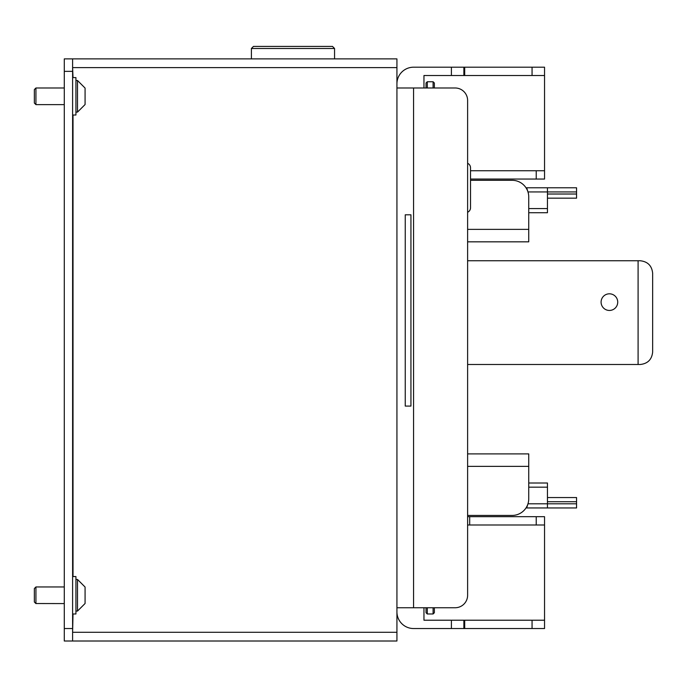 <?xml version="1.0" encoding="UTF-8"?>
<svg xmlns="http://www.w3.org/2000/svg" width="687" height="687" viewBox="0 0 687 687"><rect width="100%" height="100%" fill="white"/><g stroke="black" fill="none" stroke-linecap="round" stroke-linejoin="round"><path stroke-width="1.03" d="M72.607 641.005L64.286 641.005L64.286 628.536L72.607 628.536L72.607 641.005L396.931 641.005L396.931 58.884L72.607 58.884L72.607 71.354L64.286 71.354L64.286 58.884L72.607 58.884M73.02 77.597L72.607 67.618M72.607 632.272L73.02 613.98M64.286 628.536L64.286 71.354M72.607 628.536L72.607 71.354M34.35 102.998L34.35 89.611M35.93 88.039L35.93 104.57M85.076 98.885L85.076 103.102M85.076 104.484L85.076 88.125M77.511 112.007L77.511 80.602M85.076 97.391L85.076 93.724M35.93 587.007L35.93 603.581L34.35 602.001L34.35 588.579M64.286 603.581L35.93 603.529M85.076 597.845L85.076 602.07M85.076 603.452L85.076 587.084M77.511 610.966L77.511 579.57M85.076 596.359L85.076 591M85.076 588.467L85.076 587.213M72.607 77.597L75.931 77.597L75.931 115.012L72.607 115.012M72.607 576.556L75.931 576.556L75.931 613.98L72.607 613.98M275.513 46.407L310.447 46.407M251.399 48.485L253.477 46.407L332.482 46.407L334.56 48.485L251.399 48.485L251.399 58.884M470.526 180.621L470.526 207.74A4.989 4.989 0 0 1 467.615 212.274M470.526 187.783L470.526 167.826A4.989 4.989 0 0 0 467.615 163.291M470.526 167.826L470.526 168.444M601.091 302.125A8.313 8.313 0 0 1 609.403 293.813A8.313 8.313 0 0 1 617.725 302.125A8.313 8.313 0 0 1 609.403 310.447A8.313 8.313 0 0 1 601.091 302.125M467.615 524.997L544.542 524.997L544.542 516.684L467.615 516.684L467.615 515.439L512.107 515.439A16.634 16.634 0 0 0 528.741 498.805L528.741 453.892L467.615 453.892L467.615 364.496L638.094 364.496L638.094 260.751L467.615 260.751L467.615 241.833L528.741 241.833L528.741 196.929A16.634 16.634 0 0 0 512.107 180.295L470.526 180.295L470.526 179.049L536.229 179.049L536.229 170.737L470.526 170.737M464.704 67.197L464.704 75.518L463.871 75.518L463.871 67.197L544.542 67.197L544.542 170.737L536.229 170.737M638.094 260.751L640.172 260.751C647.695 261.549 651.86 265.706 652.65 273.228L652.65 352.027C651.86 359.55 647.695 363.706 640.172 364.496L638.094 364.496L640.172 364.496M576.556 198.174L547.453 198.174L576.556 198.174L576.556 187.783L547.453 187.783L576.556 187.783M396.931 83.831A16.634 16.634 0 0 1 413.565 67.197L463.871 67.197M451.402 67.197L451.402 75.518L463.871 75.518M464.704 75.518L544.542 75.518M396.931 607.746L455.146 607.746A12.478 12.478 0 0 0 467.615 595.268L467.615 100.465A12.478 12.478 0 0 0 455.146 87.988L396.931 87.988M652.65 352.027L652.65 273.228M451.402 75.518L423.956 75.518L423.956 87.988M396.931 611.902A16.634 16.634 0 0 0 413.565 628.536L463.871 628.536L463.871 620.215L464.704 620.215L464.704 628.536L463.871 628.536L463.871 620.215L423.956 620.215L423.956 607.746M410.938 406.077L405.244 406.077L405.244 214.808L410.938 214.808L410.938 406.077M576.556 497.551L547.453 497.551L576.556 497.551L576.556 503.794L547.453 503.794L547.453 487.16L528.741 487.16M536.229 179.049L544.542 179.049L544.542 170.737M528.741 208.573L547.453 208.573L547.453 187.783L526.663 187.783L527.977 191.939L576.556 191.939M547.453 208.573L547.453 212.73L528.741 212.73M464.704 628.536L544.542 628.536L544.542 620.215L464.704 620.215M576.556 507.951L547.453 507.951L576.556 507.951L576.556 503.794M527.977 503.794L547.453 503.794L547.453 507.951L526.663 507.951L527.977 503.794M528.741 483.004L547.453 483.004L547.453 487.16M544.542 524.997L544.542 620.215M426.034 87.988L426.034 82.998L427.288 81.753L433.102 81.753L434.356 82.998L434.356 87.988M433.102 81.753L433.102 87.988M427.288 81.753L427.288 87.988M434.356 607.746L434.356 612.735L433.102 613.98L433.102 607.746M427.288 607.746L427.288 613.98L433.102 613.98M426.034 607.746L426.034 612.735L427.288 613.98M73.02 576.556L73.02 115.012M73.02 632.272L396.931 632.272M73.02 67.618L396.931 67.618M547.453 194.017L576.556 194.017M532.064 67.197L532.064 75.518M413.565 607.746L413.565 87.988M576.556 501.716L547.453 501.716M532.064 628.536L532.064 620.215M451.402 628.536L451.402 620.215M469.693 516.684L469.693 524.997M536.229 516.684L536.229 524.997M467.615 229.364L528.741 229.364M528.741 466.37L467.615 466.37M34.35 103.041L35.93 104.622L64.286 104.622M85.076 104.536L77.511 112.101L75.931 112.101M85.076 88.073L77.511 80.508L75.931 80.508M34.35 89.568L35.93 87.988L64.286 87.988M85.076 603.504L77.511 611.069L75.931 611.069M85.076 587.033L77.511 579.467L75.931 579.467M34.35 588.536L35.93 586.956L64.286 586.956M332.482 46.407L334.56 48.485L334.56 58.884"/></g></svg>
